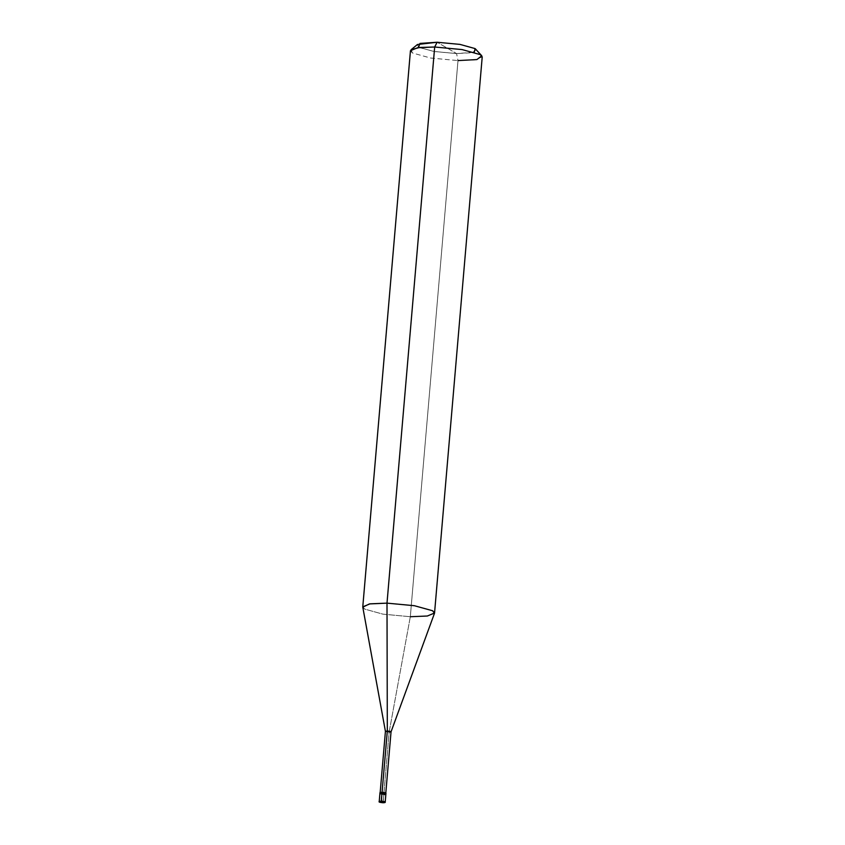 <?xml version="1.0" encoding="UTF-8"?>
<svg xmlns="http://www.w3.org/2000/svg" width="845" height="845" viewBox="0 0 845 845"><rect width="100%" height="100%" fill="white"/><g stroke="black" fill="none" stroke-linecap="round" stroke-linejoin="round"><path stroke-width="0.63" stroke-dasharray="4.22 3.17" d="M381.908 793.466C378.909 793.761 379.553 794.131 383.852 794.606L381.908 793.466L383.852 794.606L382.943 802.739L385.214 801.958L383.197 802.264C378.898 801.799 378.254 801.419 381.253 801.134C378.254 801.419 378.898 801.799 383.197 802.264L383.852 794.606C379.553 794.131 378.909 793.761 381.908 793.466L382.88 794.036L381.908 793.466C378.909 793.761 379.553 794.131 383.852 794.606L382.88 794.036L383.852 794.606C379.553 794.131 378.909 793.761 381.908 793.466M385.869 794.289L383.852 794.606L383.947 793.423L383.852 794.606M419.12 47.521L434.562 51.556L456.564 53.562L437.129 42.25L456.564 53.562L458.001 60.586L410.321 616.723L389.144 732.097L383.947 793.423C379.658 792.959 379.004 792.578 382.003 792.293L382.067 792.325C386.102 792.758 386.714 793.117 383.894 793.392L385.806 792.927M385.964 793.117L383.894 793.392C386.714 793.117 386.102 792.758 382.067 792.325L382.003 792.293C379.004 792.578 379.658 792.959 383.947 793.423M391.045 731.823L389.144 732.097C385.109 731.654 384.496 731.305 387.316 731.031C384.496 731.305 385.109 731.654 389.144 732.097L410.321 616.723L382.912 614.146L364.723 609.108L362.79 607.143M434.488 613.29L426.831 616.089L410.321 616.723L458.001 60.586L430.58 58.02L412.402 52.971L410.448 50.721M482.22 56.879L475.027 59.889L458.001 60.586L456.564 53.562L474.225 52.253M476.369 49.549L472.313 52.717L456.564 53.562L433.717 51.418L418.56 47.214L417.462 44.5M382.067 792.325C379.247 792.599 379.859 792.948 383.894 793.392C379.859 792.948 379.247 792.599 382.067 792.325L380.187 792.441M383.894 793.392L389.144 732.097M362.78 606.858L364.723 609.108L382.912 614.146L410.321 616.723M411.082 49.718L412.402 52.971L430.58 58.02L458.001 60.586"/><path stroke-width="1.27" d="M382.943 802.739L381.401 801.842C384.802 802.211 385.32 802.507 382.943 802.739C385.32 802.507 384.802 802.211 381.401 801.842L381.253 801.134C385.542 801.599 386.197 801.979 383.197 802.264L382.943 802.739C379.532 802.37 379.025 802.063 381.401 801.842L383.197 802.264L382.943 802.739C379.532 802.37 379.025 802.063 381.401 801.842L381.908 793.466C386.197 793.941 386.852 794.311 383.852 794.606C386.852 794.311 386.197 793.941 381.908 793.466L381.253 801.134L379.236 801.44L381.253 801.134C385.542 801.599 386.197 801.979 383.197 802.264M383.852 794.606C386.852 794.311 386.197 793.941 381.908 793.466L379.891 793.782L381.908 793.466C386.197 793.941 386.852 794.311 383.852 794.606L385.869 794.289L385.964 793.117M410.321 616.723L427.348 616.016L434.552 613.005L432.598 610.755L414.42 605.717L386.999 603.14L387.316 731.031L385.426 731.347L387.316 731.031C391.362 731.474 391.964 731.823 389.144 732.097C391.964 731.823 391.362 731.474 387.316 731.031L382.067 792.325L387.316 731.031L386.999 603.14L434.679 47.014L437.129 42.25L419.976 43.422L418.56 47.214L419.12 47.521M381.908 793.466L382.003 792.293C386.302 792.758 386.947 793.138 383.947 793.423C386.947 793.138 386.302 792.758 382.003 792.293L381.908 793.466M389.144 732.097L391.045 731.823L434.488 613.29L432.598 610.755L414.42 605.717L386.999 603.14L369.973 603.848L362.78 606.858L410.448 50.721L417.652 47.721L434.679 47.014L462.088 49.58L480.277 54.629L482.22 56.879L434.552 613.005M458.001 60.586L476.897 59.572L481.777 55.781L480.277 54.629L462.088 49.58L434.679 47.014L386.999 603.14L369.455 603.921L362.79 607.143L385.426 731.347L380.166 792.621M474.225 52.253L475.133 48.598L459.976 44.394L437.129 42.25L459.976 44.394L475.133 48.598L481.777 55.781M385.869 794.289L385.214 801.958C385.573 802.465 384.824 802.729 382.986 802.75C379.732 802.433 378.475 802 379.236 801.44L379.986 792.599L382.003 792.293M434.679 47.014L419.669 47.468L411.082 49.718L417.462 44.5L437.129 42.25L434.679 47.014M385.795 793.096L391.045 731.802"/></g></svg>

